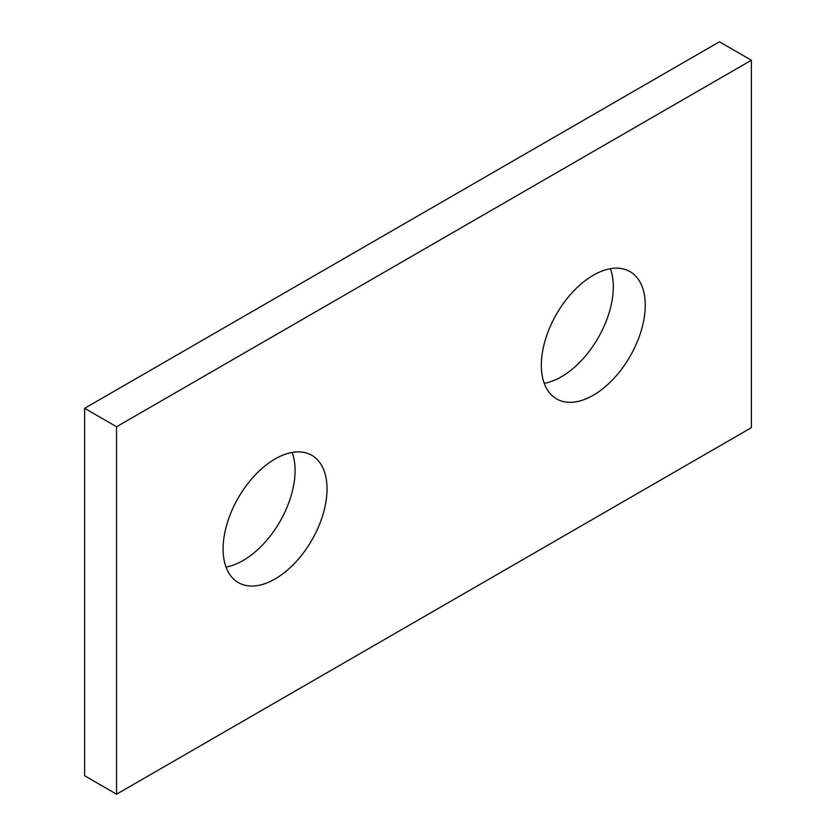 <?xml version="1.0" encoding="UTF-8"?>
<svg xmlns="http://www.w3.org/2000/svg" width="836" height="836" viewBox="0 0 836 836"><rect width="100%" height="100%" fill="white"/><g stroke="black" fill="none" stroke-linecap="round" stroke-linejoin="round"><path stroke-width="1.25" d="M593.278 395.24A73.484 42.427 120 0 0 641.285 330.492A73.484 42.427 120 0 0 630.02 271.606A73.484 42.427 120 0 0 593.278 275.243A73.484 42.427 120 0 0 545.281 340.001A73.484 42.427 120 0 0 556.546 398.876A73.484 42.427 120 0 0 593.278 395.24M544.226 383.327A73.484 42.427 120 0 0 561.343 376.796A73.484 42.427 120 0 0 610.395 268.711M275.065 578.961A73.484 42.427 120 0 0 323.072 514.213A73.484 42.427 120 0 0 311.807 455.327A73.484 42.427 120 0 0 275.065 458.964A73.484 42.427 120 0 0 227.058 523.723A73.484 42.427 120 0 0 238.323 582.598A73.484 42.427 120 0 0 275.065 578.961M226.002 567.048A73.484 42.427 120 0 0 243.119 560.517A73.484 42.427 120 0 0 292.182 452.433M719.441 41.8L84.624 408.313L116.559 426.747L751.376 60.244L719.441 41.8M116.559 426.747L116.559 794.2L84.624 775.756L84.624 408.313M116.559 794.2L751.376 427.687L751.376 60.244"/></g></svg>
